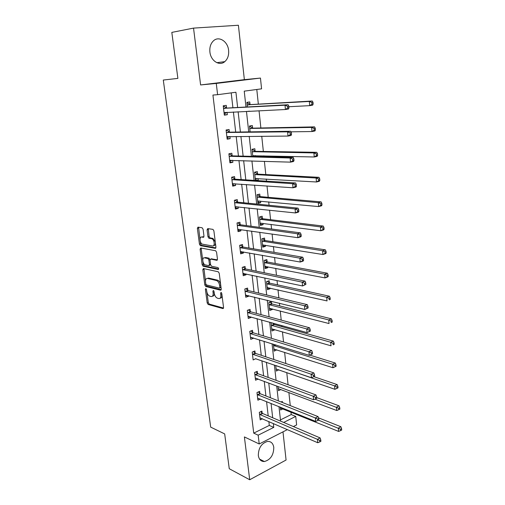 <?xml version="1.0" encoding="UTF-8"?>
<svg xmlns="http://www.w3.org/2000/svg" width="505" height="505" viewBox="0 0 505 505"><rect width="100%" height="100%" fill="white"/><g stroke="black" fill="none" stroke-linecap="round" stroke-linejoin="round"><path stroke-width="0.76" d="M205.832 288.563L205.396 289.327L207.195 302.975L208.155 304.471L222.875 308.574L223.551 307.495L221.783 293.487L221.076 292.414L220.603 293.19L220.836 295.008C220.994 297.527 220.281 298.695 218.697 298.524L217.396 298.177C215.793 297.47 214.751 295.854 214.284 293.323L214.051 291.524L213.375 290.47L212.902 291.233L213.135 293.026C213.299 295.52 212.611 296.675 211.071 296.511L209.802 296.176C208.237 295.488 207.214 293.891 206.747 291.391L206.513 289.611L205.832 288.563M209.903 52.009C210.736 60.909 219.523 66.433 224.794 61.635C227.742 58.965 229.011 55.203 228.601 50.349C227.875 41.454 218.892 35.621 213.482 40.804C210.661 43.518 209.468 47.255 209.903 52.009M258.32 455.535C259.008 459.582 261.034 461.576 264.405 461.532C270.516 459.771 273.641 455.087 273.792 447.468C273.117 443.302 271.021 441.288 267.498 441.427C261.489 443.289 258.434 447.992 258.32 455.535M203.086 229.238L202.088 227.755L197.992 227.143L197.367 228.367L199.45 244.18L200.34 245.632L215.263 248.334L215.938 247.122L213.886 230.873L212.984 229.39L207.738 228.595L207.082 229.844L207.972 236.738L208.868 238.215L211.784 238.732C214.543 239.547 215.168 246.642 212.435 245.96L202.423 244.167C199.759 243.41 199.071 236.435 201.722 237.041L203.332 237.306L203.976 236.088L203.086 229.238M206.949 292.382L208.287 302.602L209.253 304.098L208.161 304.477L209.253 304.098L223.532 308.056M193.535 28.11L200.605 84.947L244.363 79.651L238.398 25.25L193.535 28.11L171.82 32.396L177.88 78.395L163.292 80.042L210.68 427.116L224.674 433.909L229.257 468.722L249.71 479.75L244.388 436.932L259.223 443.977L258.175 435.184L253.731 433.132L212.927 95.054L217.611 94.688L216.273 83.426L260.454 78.067L261.577 88.842L244.237 91.146L245.986 107.028M200.605 84.947L216.273 83.426M203.433 268.534L202.808 269.67L204.828 285.028L205.769 286.512L220.552 290.192L221.228 289.075L219.239 273.3L218.286 271.791L203.433 268.534M202.158 264.753L200.106 249.167L200.731 247.987L215.654 250.751L216.582 252.248L217.447 259.115L216.778 260.309L210.68 259.084L210.023 260.258L210.598 264.734L211.532 266.223L217.99 267.599C218.785 268.426 218.854 269.051 218.179 269.474L203.073 266.223L202.158 264.753L203.275 264.418L202.903 261.571M249.71 479.75L286.076 460.03L282.989 431.863M253.731 433.132L269.298 425.425L268.849 421.549M268.199 415.861L266.564 401.582M265.92 395.97L264.241 381.313M263.61 375.789L261.887 360.74M261.262 355.299L259.494 339.852M258.882 334.499L257.064 318.642M256.464 313.384L254.596 297.104M254.009 291.94L252.096 275.225M251.515 270.169L249.546 253.011M248.978 248.05L246.964 230.438M246.408 225.59L244.338 207.505M243.795 202.77L241.668 184.205M241.137 179.584L238.953 160.521M238.442 156.026L236.201 136.451M235.696 132.083L233.398 111.984M232.912 107.742L231.208 92.882M262.158 413.14L261.925 411.108L259.311 412.351L260.201 419.889L262.467 418.79M259.86 393.414L259.62 391.356L256.982 392.549L257.885 400.2L260.334 399.07M255.688 378.119L258.188 379.053L255.53 380.221L254.621 372.456L257.279 371.308L257.525 373.403M255.158 353.09L254.905 350.962L252.216 352.067L253.144 359.945L255.808 358.657M252.752 332.473L252.5 330.314L249.786 331.362L250.726 339.36L253.428 338.293L253.39 337.952M250.31 311.541L250.051 309.35L247.311 310.348L248.264 318.472L250.998 317.449L250.934 316.932M247.829 290.293L247.57 288.071L244.799 289.011L245.771 297.256L248.529 296.296L248.447 295.589M245.31 268.717L245.051 266.463L242.248 267.347L243.233 275.717L246.023 274.808L245.916 273.912M242.76 246.812L242.488 244.515L239.66 245.348L240.658 253.851L243.479 252.999L243.353 251.907M240.159 224.561L239.888 222.232L237.028 222.995L238.044 231.637L240.891 230.842L240.746 229.548M237.527 201.956L237.249 199.595L234.358 200.302L235.393 209.07L238.272 208.344L238.095 206.842M234.844 178.997L234.566 176.599L231.643 177.236L232.691 186.149L235.601 185.486L235.399 183.769M232.123 155.673L231.839 153.23L228.885 153.81L229.952 162.862L232.893 162.263L232.666 160.325M229.358 131.969L229.068 129.488L226.082 130L227.168 139.203L230.141 138.667L229.889 136.501M226.549 107.887L226.253 105.362L223.235 105.804L224.34 115.153L227.345 114.692L227.061 112.287M280.445 419.901L291.221 414.567L290.962 412.13M290.268 405.603L288.879 392.486M288.058 384.722L286.771 372.557M285.811 363.518L284.631 352.332M283.532 341.98L282.453 331.798M281.91 326.666L281.79 325.548M281.216 320.101L280.25 310.96M279.713 305.91L279.429 303.221M278.861 297.868L278.009 289.807M277.485 284.845L277.024 280.527M276.469 275.282L275.736 268.332M275.219 263.459L274.581 257.468M274.038 252.323L273.426 246.522M272.915 241.743L272.1 234.023M271.57 228.992L271.078 224.378M270.585 219.694L269.575 210.194M269.058 205.27L268.698 201.88M268.212 197.297L267.012 185.96M266.501 181.156L266.274 179.035M265.8 174.56L264.399 161.322M263.907 156.638L263.818 155.824M263.357 151.456L261.748 136.262M260.87 127.986L259.046 110.765M258.345 104.137L256.793 89.48M282.415 402.498L282.295 401.406L281.102 401.974M282.926 408.873L280.61 409.997L280.294 407.131M280.988 389.513L278.489 390.668L278.028 386.47M276.115 369.01L334.891 389.298L334.588 385.864L275.73 365.5L276.342 371.061L278.861 369.805M273.394 344.183L274.158 351.164L276.69 349.801M271.955 322.802L271.084 323.137L271.942 330.977L274.531 329.961L274.48 329.5M273.912 324.248L273.811 323.32M271.677 303.726L271.444 301.58L268.824 302.533L269.695 310.493L272.309 309.521L272.239 308.896M269.418 282.901L269.178 280.723L266.533 281.626L267.416 289.706L270.055 288.784L269.967 287.989M267.12 261.767L266.88 259.551L264.203 260.397L265.106 268.603L267.77 267.732L267.663 266.76M264.784 240.304L264.544 238.063L261.842 238.852L262.752 247.179L265.447 246.364L265.321 245.215M262.417 218.52L262.171 216.241L259.444 216.973L260.372 225.432L263.086 224.674L262.941 223.33M260.012 196.401L259.766 194.09L257.007 194.76L257.948 203.345L260.694 202.65L260.529 201.116M257.02 180.569L258.263 180.285L258.074 178.549M257.575 173.941L257.316 171.593L254.533 172.205L255.442 180.468M255.669 156.436L255.581 155.635M255.094 151.128L254.836 148.741L252.02 149.291L252.797 156.367M252.576 127.954L252.311 125.53L249.47 126.016L250.108 131.868M250.019 104.421L249.748 101.953L246.876 102.37L247.374 106.953M249.868 111.201L247.854 111.296M244.363 79.651L260.454 78.067M291.221 414.567L295.741 416.41L296.624 424.913L293.386 426.561M237.64 107.483L235.923 92.251L217.611 94.688M258.175 435.184L273.773 427.388L273.331 423.493M272.687 417.768L271.065 403.4M270.427 397.757L268.761 383.005M268.13 377.443L266.419 362.293M265.8 356.82L264.046 341.266M263.44 335.882L261.634 319.918M261.034 314.628L259.185 298.234M258.598 293.039L256.698 276.21M256.123 271.109L254.173 253.832M253.605 248.839L251.604 231.101M251.054 226.215L248.997 208.003M248.454 203.231L246.345 184.527M245.815 179.875L243.65 160.666M243.139 156.14L240.91 136.419M240.412 132.013L238.126 111.763M287.427 429.597L259.223 443.977M283.677 422.439L295.741 416.41M246.465 111.365L248.725 131.887M249.211 136.356L251.414 156.335M251.919 160.931L254.066 180.386M254.583 185.101L256.666 204.045M257.203 208.874L259.235 227.319M259.778 232.268L261.754 250.227M262.31 255.284L264.241 272.776M264.809 277.933L266.684 294.964M267.265 300.223L269.089 316.812M269.676 322.165L271.456 338.318M272.056 343.766L273.792 359.491M274.398 365.033L276.084 380.347M276.708 385.972L278.35 400.888M278.975 406.594L280.578 421.12M269.298 425.425L273.773 427.388M278.874 369.944L276.159 368.997M255.827 358.828L311.452 377.74L311.112 374.18L313.864 372.911L255.644 353.418L253.403 351.581M276.721 350.098L273.944 349.208M253.428 338.293L250.493 337.378M274.531 329.961L271.747 329.153M250.998 317.449L248.05 316.629M272.309 309.521L269.512 308.801M248.529 296.296L245.569 295.564M270.055 288.784L267.246 288.147M246.023 274.808L243.05 274.177M267.77 267.732L264.948 267.183M243.479 252.999L240.5 252.462M265.447 246.364L262.613 245.903M240.891 230.842L237.899 230.413M263.086 224.674L260.245 224.302M238.272 208.344L235.267 208.016M260.694 202.65L257.84 202.372M235.601 185.486L232.59 185.266M258.263 180.285L255.397 180.108M232.893 162.263L229.87 162.155M230.141 138.667L227.105 138.679M227.345 114.692L224.296 114.824M212.428 296.189C213.609 296.201 214.234 295.286 214.297 293.443M220.098 298.196C221.36 298.177 221.992 297.174 221.998 295.185M205.895 284.347L206.873 286.158L221.196 289.706M203.957 268.647L205.459 281.026M205.762 283.879L206.438 284.927L219.391 288.109L219.864 287.326L219.618 285.394C219.164 282.882 218.135 281.266 216.544 280.546L207.542 278.432C206.008 278.318 205.333 279.505 205.51 281.992L205.762 283.879M219.732 287.995L220.988 287.212M220.647 284.46C220.079 282.213 219.088 280.786 217.661 280.187L216.405 280.509M207.359 278.4L208.653 278.078L217.522 280.149M202.739 260.34L201.23 248.845L200.106 249.167M201.287 248.088L201.23 248.845M217.396 259.86L211.387 258.876M218.659 268.982L204.247 265.901L203.13 266.236M204.481 257.847C201.785 257.14 202.555 264.172 205.245 264.885L208.805 265.649L209.449 264.494L208.874 260.024L207.953 258.547L204.481 257.847L205.604 257.512L204.519 257.834M209.228 265.523L210.585 264.595M205.604 257.512L209.076 258.213L210.017 259.816M203.275 264.418L204.247 265.901M201.88 236.996L203.906 236.902M213.571 245.638C214.764 245.701 215.376 244.792 215.408 242.905M215.269 241.844L212.927 238.417L211.5 238.657M208.312 228.683L209.108 236.428L210.011 237.899L212.643 238.341M200.226 241.207L200.573 243.864L201.47 245.316L215.869 247.911M198.579 227.231L199.986 239.357M280.389 408.002L338.634 431.428L338.337 428.101L340.881 426.731L318.478 417.837M340.572 429.237L340.692 430.569L341.708 430.02L341.595 428.688L340.572 429.237L318.497 420.154M340.692 430.569L338.634 431.428M340.881 426.731L341.595 428.688M259.551 414.384L317.43 439.344L317.765 442.74L259.961 417.856M260.637 411.72L262.644 413.5L320.101 437.911L317.43 439.344L319.709 440.524L319.842 441.881L320.909 441.301L320.776 439.943L319.709 440.524M320.776 439.943L320.101 437.911M317.765 442.74L319.842 441.881M278.268 388.648L336.778 410.527L336.475 407.144L339.044 405.831L316.717 397.593M338.729 408.28L338.849 409.637L339.878 409.107L339.758 407.756L338.729 408.28L314.968 399.146M338.849 409.637L336.778 410.527M339.044 405.831L339.758 407.756M336.86 386.994L336.98 388.37L338.015 387.859L337.895 386.483L336.86 386.994L334.588 385.864L337.182 384.602L313.82 376.648M336.98 388.37L334.891 389.298M337.182 384.602L337.895 386.483M257.228 394.62L315.36 417.97L315.694 421.423L257.645 398.142M258.263 391.968L260.346 393.767L318.055 416.593L315.36 417.97L317.651 419.144L317.784 420.526L318.863 419.971L318.731 418.588L317.651 419.144M318.731 418.588L318.055 416.593M315.694 421.423L317.784 420.526M254.867 374.558L313.252 396.255L313.592 399.758L255.284 378.131M255.858 371.926L258.011 373.744L315.978 394.929L313.252 396.255L315.562 397.416L315.694 398.824L316.786 398.287L316.654 396.886L315.562 397.416M316.654 396.886L315.978 394.929M313.592 399.758L315.694 398.824M273.931 349.088L332.978 367.728L332.669 364.238L335.288 363.032L309.836 355.116M334.954 365.367L335.074 366.763L336.122 366.276L336.002 364.881L334.954 365.367L332.669 364.238L273.54 345.527M335.074 366.763L332.978 367.728M335.288 363.032L336.002 364.881M271.715 328.869L331.034 345.811L330.718 342.27L333.363 341.121L274.404 324.551L272.195 322.865M333.022 343.387L333.142 344.808L334.203 344.347L334.076 342.927L333.022 343.387L330.718 342.27L271.318 325.258M334.203 344.347L333.142 344.808M333.363 341.121L334.076 342.927M269.462 308.353L329.052 323.547L328.736 319.943L331.413 318.851L272.176 304.023L269.733 302.205M331.053 321.054L331.179 322.499L332.252 322.057L332.126 320.618L331.053 321.054L328.736 319.943L269.064 304.685M332.252 322.057L331.179 322.499M331.413 318.851L332.126 320.618M252.468 354.194L311.112 374.18L313.435 375.335L313.573 376.762L314.678 376.25L314.539 374.83L313.435 375.335M314.539 374.83L313.864 372.911M311.452 377.74L313.573 376.762M312.532 353.853L312.393 352.408L311.276 352.894L311.415 354.346L312.532 353.853L309.281 355.362L250.474 337.207M311.415 354.346L309.281 355.362L308.934 351.739L311.718 350.533L253.239 332.789L250.909 330.926M250.038 333.527L308.934 351.739L311.276 352.894M312.393 352.408L311.718 350.533M310.348 331.084L310.209 329.613L309.085 330.074L309.224 331.551L310.348 331.084L307.078 332.612L248.005 316.281M309.224 331.551L307.078 332.612L306.718 328.932L309.533 327.783L250.802 311.85L248.372 309.963M247.57 312.544L306.718 328.932L309.085 330.074M248.062 312.854L250.802 311.85L248.062 312.854M310.209 329.613L309.533 327.783M267.189 287.623L327.044 300.917L326.716 297.256L266.773 283.81M329.058 298.36L329.184 299.825L330.27 299.408L330.137 297.944L329.058 298.36L326.716 297.256L329.424 296.22L269.916 283.185L267.36 281.342M267.177 287.528L267.637 287.459M330.27 299.408L329.184 299.825M329.424 296.22L330.137 297.944M308.132 307.936L307.987 306.44L306.851 306.876L306.996 308.378L308.132 307.936L304.831 309.477L245.518 295.135M245.96 294.977L245.506 295.04M306.996 308.378L304.831 309.477L304.471 305.733L307.311 304.654L248.321 290.59L245.784 288.677M245.064 291.24L304.471 305.733L306.851 306.876M307.987 306.44L307.311 304.654M264.891 266.64L265.598 266.362M264.86 266.394L324.999 277.914L324.671 274.19L327.404 273.224L267.543 262.019L264.942 260.163M327.025 275.288L327.158 276.778L328.25 276.386L328.117 274.897L327.025 275.288L324.671 274.19L264.45 262.619M328.25 276.386L327.732 276.936L324.999 277.914L327.158 276.778M327.404 273.224L328.117 274.897M208.129 258.453L208.546 258.371M243.726 273.445L243 273.716M305.878 284.397L305.727 282.876L304.578 283.286L304.73 284.807L305.878 284.397L302.552 285.956L242.968 273.464M304.73 284.807L302.552 285.956L302.179 282.15L305.052 281.134L245.809 269.001L243.145 267.063M242.514 269.613L302.179 282.15L304.578 283.286M305.727 282.876L305.052 281.134M262.55 245.335L263.522 244.925M262.512 244.938L322.922 254.526L322.588 250.745L325.353 249.842L265.289 240.563L262.474 238.669M324.961 251.831L325.094 253.346L326.198 252.986L326.066 251.471L324.961 251.831L322.588 250.745L262.089 241.106M326.198 252.986L325.681 253.611L322.922 254.526L325.094 253.346M325.353 249.842L326.066 251.471M241.441 251.566L240.437 251.963M303.581 260.46L303.436 258.907L302.274 259.292L302.419 260.839L303.581 260.46L303.126 261.079L300.229 262.038L240.393 251.559M302.419 260.839L300.229 262.038L299.85 258.169L302.76 257.215L243.252 247.078L240.456 245.114M239.932 247.646L299.85 258.169L302.274 259.292M303.436 258.907L302.76 257.215M260.182 223.709L261.413 223.134M260.119 223.153L320.814 230.753L320.473 226.903L323.263 226.07L262.922 218.766L259.955 216.834M322.865 227.989L322.998 229.529L324.115 229.188L323.983 227.648L322.865 227.989L320.473 226.903L259.69 219.258M324.115 229.188L323.598 229.908L320.814 230.753L322.998 229.529M323.263 226.07L323.983 227.648M239.118 229.314L237.842 229.882M301.251 236.106L301.1 234.528L299.926 234.882L300.077 236.46L301.251 236.106L300.803 236.82L297.868 237.703L237.773 229.308M300.077 236.46L297.868 237.703L297.483 233.771L300.425 232.887L240.664 224.813L237.71 222.812M237.306 225.331L297.483 233.771L299.926 234.882M301.1 234.528L300.425 232.887M257.771 201.76L259.273 200.996M257.695 201.034L318.668 206.577L318.32 202.663L321.142 201.899L260.523 196.634L257.38 194.671M320.732 203.736L320.871 205.301L321.994 204.992L321.862 203.427L320.732 203.736L318.32 202.663L257.26 197.083M321.994 204.992L321.483 205.8L318.668 206.577L320.871 205.301M321.142 201.899L321.862 203.427M236.757 206.696L235.197 207.448M298.878 211.336L298.72 209.733L297.533 210.055L297.691 211.658L298.878 211.336L298.43 212.138L295.463 212.952L235.115 206.709M297.691 211.658L295.463 212.952L295.078 208.95L298.051 208.142L238.025 202.196L234.907 200.163M234.636 202.669L295.078 208.95L297.533 210.055M298.72 209.733L298.051 208.142M255.328 179.464L257.095 178.492M255.233 178.574L316.483 181.983L316.13 178.006L318.983 177.318L258.08 174.156L254.798 172.186M318.56 179.073L318.699 180.664L319.842 180.386L319.703 178.795L318.56 179.073L316.13 178.006L254.791 174.56M319.842 180.386L319.33 181.282L316.483 181.983L318.699 180.664M318.983 177.318L319.703 178.795M234.352 183.694L232.521 184.666M296.46 186.13L296.309 184.495L295.103 184.792L295.261 186.427L296.46 186.13L296.025 187.033L293.02 187.772L232.414 183.751M295.261 186.427L293.02 187.772L292.629 183.694L295.633 182.968L235.349 179.225L232.092 177.186M231.928 179.647L292.629 183.694L295.103 184.792M296.309 184.495L295.633 182.968M252.727 155.761L314.261 156.979L313.902 152.927L316.786 152.314L255.606 151.33L252.311 149.442M253.693 156.392L254.886 155.616M316.351 153.987L316.496 155.609L317.651 155.357L317.506 153.741L316.351 153.987L313.902 152.927L252.279 151.683M317.651 155.357L317.14 156.348L314.261 156.979L316.496 155.609M316.786 152.314L317.506 153.741M228.898 153.924L229.358 153.93L228.91 154.019M231.909 160.3L229.794 161.518M294.005 160.483L293.847 158.822L292.629 159.081L292.793 160.741L294.005 160.483L293.569 161.48L290.533 162.143L229.668 160.426M292.793 160.741L290.533 162.143L290.135 157.996L293.171 157.345L232.628 155.881L229.358 153.93M229.175 156.26L290.135 157.996L292.629 159.081M293.847 158.822L293.171 157.345M290.937 131.83L312.002 131.534L311.635 127.418L314.552 126.881L253.087 128.144L249.779 126.345M314.11 128.466L314.255 130.113L315.417 129.892L315.272 128.251L314.11 128.466L311.635 127.418L249.735 128.447M315.417 129.892L314.918 130.984L312.002 131.534L314.255 130.113M314.552 126.881L315.272 128.251M226.12 130.309L226.581 130.303L226.126 130.378M229.428 136.501L227.029 137.998M291.505 134.374L291.341 132.689L290.11 132.916L290.274 134.608L291.505 134.374L291.076 135.479L288.002 136.06L226.878 136.722M290.274 134.608L288.002 136.06L287.591 131.837L290.672 131.268L229.87 132.165L226.581 130.303M226.379 132.487L287.591 131.837L290.11 132.916M291.341 132.689L290.672 131.268M288.854 106.725L309.704 105.652L309.331 101.461L312.286 101.006L250.53 104.592L247.204 102.875M311.825 102.496L311.97 104.175L313.15 103.986L312.999 102.313L311.825 102.496L309.331 101.461L247.147 104.844M313.15 103.986L312.652 105.179L309.704 105.652L311.97 104.175M312.286 101.006L312.999 102.313M223.298 106.321L223.759 106.296L223.305 106.359M226.903 112.293L224.214 114.098M288.961 107.805L288.797 106.082L287.547 106.277L287.717 108.001L288.961 107.805L288.532 109.017L285.426 109.509L224.043 112.64M287.717 108.001L285.426 109.509L285.009 105.21L288.121 104.731L227.061 108.064L223.759 106.296M223.532 108.329L285.009 105.21L287.547 106.277M288.797 106.082L288.121 104.731M206.324 289.024L205.396 289.327M221.575 292.862L220.603 293.19M213.849 290.918L212.902 291.233M214.196 292.673L213.135 293.026M221.929 294.636L220.836 295.008M223.393 308.391L222.875 308.574M208.287 302.602L207.195 302.975M221.045 290.028L220.552 290.192M206.905 286.165L205.8 286.524M205.933 284.675L204.828 285.028M203.919 269.329L202.808 269.67M220.963 286.96L219.864 287.326M220.717 285.035L219.618 285.394M208.653 278.078L207.542 278.432M217.213 260.176L216.778 260.309M211.803 258.749L210.68 259.084M218.501 269.373L218.179 269.474M210.528 264.166L209.449 264.494M209.998 259.69L208.874 260.024M209.007 258.194L207.877 258.522M203.704 237.205L203.332 237.306M202.858 236.731L201.722 237.041M210.118 237.924L208.975 238.24M209.108 236.428L207.972 236.738M208.23 229.535L207.082 229.844M215.679 248.214L215.263 248.334M201.552 245.342L200.428 245.657M200.573 243.864L199.45 244.18M198.503 228.071L197.367 228.367M259.69 414.517L262.303 413.267M260.037 414.75L262.644 413.5M257.367 394.746L259.999 393.54M257.708 394.973L260.346 393.767M255.006 374.678L257.664 373.523M255.353 374.899L258.011 373.744M276.052 345.01L274.032 345.843M275.579 344.865L273.678 345.641M274.404 324.551L271.81 325.561M274.051 324.362L271.456 325.372M272.176 304.023L269.556 304.982L272.176 304.023M271.823 303.84L269.203 304.799M252.614 354.314L255.296 353.21M252.954 354.523L255.644 353.418M250.177 333.647L252.891 332.593M250.524 333.843L253.239 332.789M247.709 312.658L250.448 311.661M269.916 283.185L267.271 284.094M269.563 283.015L266.918 283.917M245.203 291.353L247.974 290.407M245.556 291.536L248.321 290.59M267.618 262.032L264.948 262.884M267.265 261.868L264.588 262.72M242.659 269.72L245.455 268.83M243.012 269.891L245.809 269.001M265.289 240.563L262.587 241.358M264.929 240.412L262.234 241.207M240.077 247.753L242.899 246.913M240.43 247.911L243.252 247.078M262.922 218.766L260.195 219.505M262.562 218.621L259.835 219.359M237.451 225.438L240.304 224.662M237.805 225.59L240.664 224.813M260.523 196.634L257.765 197.316M260.163 196.495L257.405 197.177M234.781 202.77L237.672 202.057M235.141 202.909L238.025 202.196M255.726 178.416L255.36 178.499M258.08 174.156L255.296 174.774M257.72 174.036L254.937 174.654M232.073 179.742L234.989 179.092M232.433 179.875L235.349 179.225M232.534 183.675L232.893 183.593M253.327 155.584L252.86 155.679M255.606 151.33L252.79 151.885M255.24 151.216L252.431 151.771M229.32 156.348L232.268 155.767M229.68 156.468L232.628 155.881M229.794 160.344L230.255 160.249M253.087 128.144L250.246 128.636M252.721 128.043L249.88 128.535M226.524 132.575L229.51 132.057M226.884 132.682L229.87 132.165M227.004 136.634L227.654 136.52M250.53 104.592L247.658 105.015M250.164 104.503L247.292 104.926M223.683 108.417L226.695 107.969M224.043 108.512L227.061 108.064M224.169 112.539L225.249 112.375M224.794 61.635L216.828 62.683M264.405 461.532L259.551 459.114M206.873 286.158L205.769 286.512M217.661 280.187L216.544 280.546M209.076 258.213L207.953 258.547M204.19 265.882L203.073 266.223M212.927 238.417L211.784 238.732M210.011 237.899L208.868 238.215M201.47 245.316L200.34 245.632M269.878 283.172L267.233 284.081M245.518 291.524L248.29 290.577M267.543 262.019L264.873 262.871M242.937 269.872L245.739 268.982M265.182 240.538L262.48 241.333M240.317 247.886L243.145 247.046M262.777 218.728L260.05 219.473M237.659 225.552L240.519 224.775M260.34 196.59L257.582 197.272M234.958 202.865L237.849 202.151M257.859 174.105L255.082 174.724M232.218 179.824L235.134 179.174M255.347 151.273L252.538 151.828M229.428 156.405L232.376 155.824M252.797 128.081L249.956 128.573M226.6 132.613L229.579 132.102M250.209 104.522L247.336 104.945M223.721 108.436L226.739 107.994"/></g></svg>
